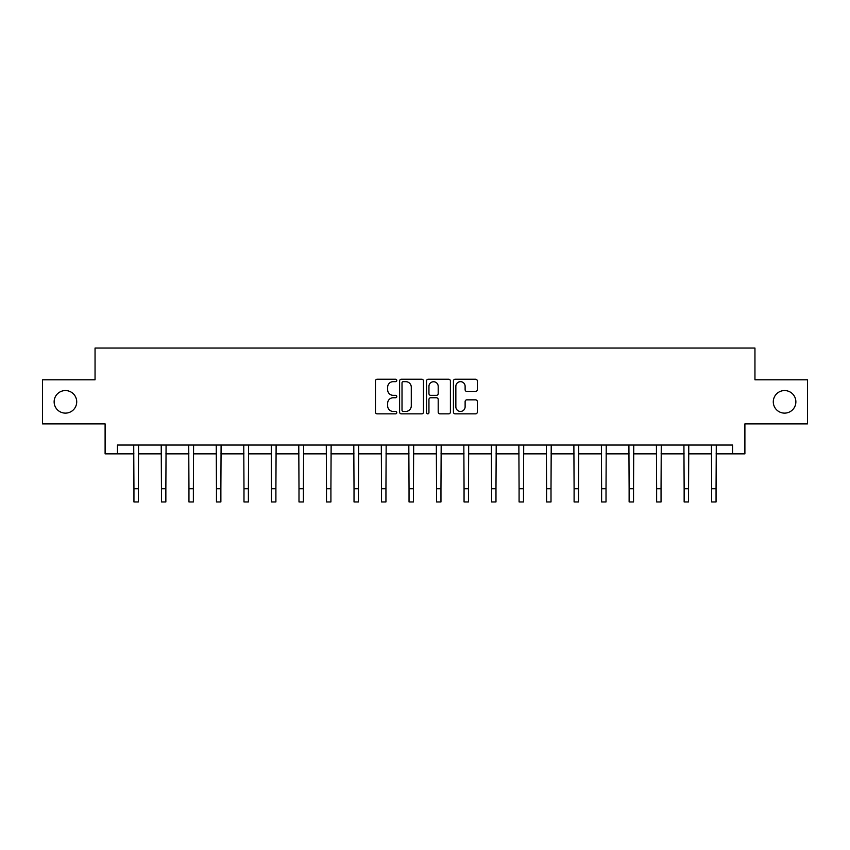 <?xml version="1.0" encoding="UTF-8"?>
<svg xmlns="http://www.w3.org/2000/svg" width="850" height="850" viewBox="0 0 850 850"><rect width="100%" height="100%" fill="white"/><g stroke="black" fill="none" stroke-linecap="round" stroke-linejoin="round"><path stroke-width="1.27" d="M396.78 380.449A1.211 1.211 0 0 0 395.569 379.238L377.177 379.238A1.732 1.732 0 0 0 375.456 380.97L375.456 412.123A1.732 1.732 0 0 0 377.177 413.854L395.569 413.854A1.211 1.211 0 0 0 396.78 412.643A1.211 1.211 0 0 0 395.569 411.432L393.189 411.432A5.536 5.536 0 0 1 387.653 405.896L387.653 403.293A5.536 5.536 0 0 1 393.189 397.757L395.569 397.757A1.211 1.211 0 0 0 396.78 396.546A1.211 1.211 0 0 0 395.569 395.335L393.189 395.335A5.536 5.536 0 0 1 387.653 389.799L387.653 387.196A5.536 5.536 0 0 1 393.189 381.661L395.569 381.661A1.211 1.211 0 0 0 396.78 380.449M773.287 401.837A11.284 11.284 0 0 0 784.571 413.121A11.284 11.284 0 0 0 795.866 401.837A11.284 11.284 0 0 0 784.571 390.554A11.284 11.284 0 0 0 773.287 401.837M54.134 401.837A11.284 11.284 0 0 0 65.429 413.121A11.284 11.284 0 0 0 76.713 401.837A11.284 11.284 0 0 0 65.429 390.554A11.284 11.284 0 0 0 54.134 401.837M475.586 391.436A1.732 1.732 0 0 0 477.317 389.704L477.317 380.97A1.732 1.732 0 0 0 475.586 379.238L455.164 379.238A1.732 1.732 0 0 0 453.433 380.97L453.433 412.123A1.732 1.732 0 0 0 455.164 413.854L475.586 413.854A1.732 1.732 0 0 0 477.317 412.123L477.317 401.561A1.732 1.732 0 0 0 475.586 399.84L466.841 399.84A1.732 1.732 0 0 0 465.12 401.561L465.12 406.799A4.633 4.633 0 0 1 460.487 411.432A4.633 4.633 0 0 1 455.855 406.799L455.855 386.293A4.633 4.633 0 0 1 460.487 381.661A4.633 4.633 0 0 1 465.12 386.293L465.12 389.704A1.732 1.732 0 0 0 466.841 391.436L475.586 391.436M117.449 453.858L117.449 445.039L732.551 445.039L732.551 453.858L744.898 453.858L744.898 423.884L807.5 423.884L807.5 379.791L754.949 379.791L754.949 348.054L95.051 348.054L95.051 379.791L42.5 379.791L42.5 423.884L105.103 423.884L105.103 453.858L133.939 453.858M423.481 380.97A1.732 1.732 0 0 0 421.759 379.238L401.328 379.238A1.732 1.732 0 0 0 399.596 380.97L399.596 412.123A1.732 1.732 0 0 0 401.328 413.854L421.759 413.854A1.732 1.732 0 0 0 423.481 412.123L423.481 380.97M428.241 379.238L448.672 379.238A1.732 1.732 0 0 1 450.404 380.97L450.404 412.123A1.732 1.732 0 0 1 448.672 413.854L439.928 413.854A1.732 1.732 0 0 1 438.196 412.123L438.196 399.489A1.732 1.732 0 0 0 436.464 397.757L430.674 397.757A1.732 1.732 0 0 0 428.942 399.489L428.942 412.643A1.211 1.211 0 0 1 427.731 413.854A1.211 1.211 0 0 1 426.519 412.643L426.519 380.97A1.732 1.732 0 0 1 428.241 379.238M138.348 453.858L161.447 453.858M165.856 453.858L188.955 453.858M193.364 453.858L216.463 453.858M220.873 453.858L243.982 453.858M248.391 453.858L271.49 453.858M275.899 453.858L298.998 453.858M303.408 453.858L326.506 453.858M330.916 453.858L354.025 453.858M358.424 453.858L381.533 453.858M385.942 453.858L409.041 453.858M413.451 453.858L436.549 453.858M440.959 453.858L464.058 453.858M468.467 453.858L491.576 453.858M495.975 453.858L519.084 453.858M523.494 453.858L546.593 453.858M551.002 453.858L574.101 453.858M578.51 453.858L601.609 453.858M606.018 453.858L629.128 453.858M633.537 453.858L656.636 453.858M661.045 453.858L684.144 453.858M688.553 453.858L711.652 453.858M716.061 453.858L732.551 453.858M403.229 381.661A1.211 1.211 0 0 0 402.018 382.872L402.018 410.221A1.211 1.211 0 0 0 403.229 411.432L405.748 411.432A5.536 5.536 0 0 0 411.283 405.896L411.283 387.196A5.536 5.536 0 0 0 405.748 381.661L403.229 381.661M438.196 386.378A4.633 4.633 0 0 0 433.564 381.746A4.633 4.633 0 0 0 428.942 386.378L428.942 393.603A1.732 1.732 0 0 0 430.674 395.335L436.464 395.335A1.732 1.732 0 0 0 438.196 393.603L438.196 386.378M133.716 445.039L133.939 488.729L138.348 488.729L138.571 445.039M133.939 488.729L133.939 501.946L138.348 501.946L138.348 488.729M161.224 445.039L161.447 488.729L165.856 488.729L166.079 445.039M161.447 488.729L161.447 501.946L165.856 501.946L165.856 488.729M188.732 445.039L188.955 488.729L193.364 488.729L193.587 445.039M188.955 488.729L188.955 501.946L193.364 501.946L193.364 488.729M216.24 445.039L216.463 488.729L220.873 488.729L221.096 445.039M216.463 488.729L216.463 501.946L220.873 501.946L220.873 488.729M243.759 445.039L243.982 488.729L248.391 488.729L248.614 445.039M243.982 488.729L243.982 501.946L248.391 501.946L248.391 488.729M271.267 445.039L271.49 488.729L275.899 488.729L276.123 445.039M271.49 488.729L271.49 501.946L275.899 501.946L275.899 488.729M298.775 445.039L298.998 488.729L303.408 488.729L303.631 445.039M298.998 488.729L298.998 501.946L303.408 501.946L303.408 488.729M326.283 445.039L326.506 488.729L330.916 488.729L331.139 445.039M326.506 488.729L326.506 501.946L330.916 501.946L330.916 488.729M353.791 445.039L354.025 488.729L358.424 488.729L358.647 445.039M354.025 488.729L354.025 501.946L358.424 501.946L358.424 488.729M381.31 445.039L381.533 488.729L385.942 488.729L386.166 445.039M381.533 488.729L381.533 501.946L385.942 501.946L385.942 488.729M408.818 445.039L409.041 488.729L413.451 488.729L413.674 445.039M409.041 488.729L409.041 501.946L413.451 501.946L413.451 488.729M436.326 445.039L436.549 488.729L440.959 488.729L441.182 445.039M436.549 488.729L436.549 501.946L440.959 501.946L440.959 488.729M463.834 445.039L464.058 488.729L468.467 488.729L468.69 445.039M464.058 488.729L464.058 501.946L468.467 501.946L468.467 488.729M491.353 445.039L491.576 488.729L495.975 488.729L496.209 445.039M491.576 488.729L491.576 501.946L495.975 501.946L495.975 488.729M518.861 445.039L519.084 488.729L523.494 488.729L523.717 445.039M519.084 488.729L519.084 501.946L523.494 501.946L523.494 488.729M546.369 445.039L546.593 488.729L551.002 488.729L551.225 445.039M546.593 488.729L546.593 501.946L551.002 501.946L551.002 488.729M573.878 445.039L574.101 488.729L578.51 488.729L578.733 445.039M574.101 488.729L574.101 501.946L578.51 501.946L578.51 488.729M601.386 445.039L601.609 488.729L606.018 488.729L606.241 445.039M601.609 488.729L601.609 501.946L606.018 501.946L606.018 488.729M628.904 445.039L629.128 488.729L633.537 488.729L633.76 445.039M629.128 488.729L629.128 501.946L633.537 501.946L633.537 488.729M656.412 445.039L656.636 488.729L661.045 488.729L661.268 445.039M656.636 488.729L656.636 501.946L661.045 501.946L661.045 488.729M683.921 445.039L684.144 488.729L688.553 488.729L688.776 445.039M684.144 488.729L684.144 501.946L688.553 501.946L688.553 488.729M711.429 445.039L711.652 488.729L716.061 488.729L716.284 445.039M711.652 488.729L711.652 501.946L716.061 501.946L716.061 488.729"/></g></svg>

